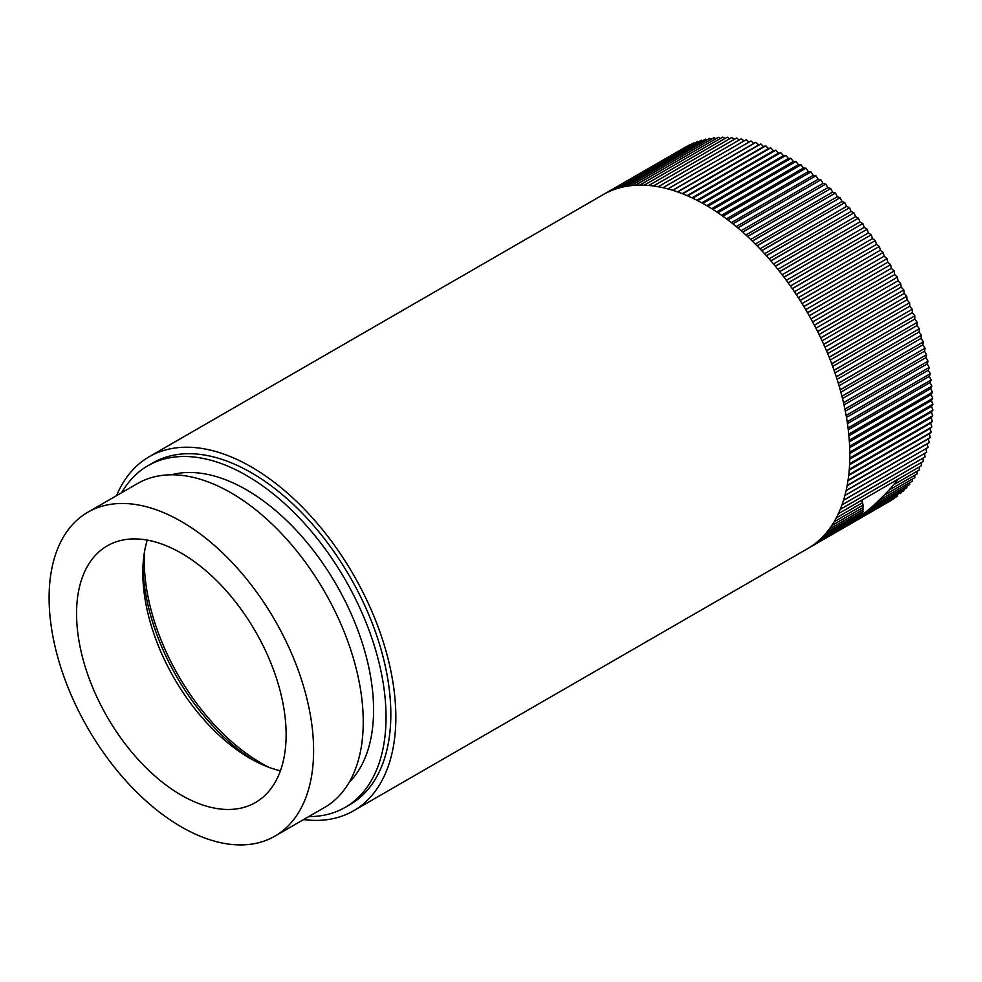 <?xml version="1.0" encoding="UTF-8"?>
<svg xmlns="http://www.w3.org/2000/svg" width="982" height="982" viewBox="0 0 982 982"><rect width="100%" height="100%" fill="white"/><g stroke="black" fill="none" stroke-linecap="round" stroke-linejoin="round"><path stroke-width="1.47" d="M147.226 540.088A151.584 87.521 -120 0 0 142.82 572.678A151.584 87.521 -120 0 0 250.005 758.325A151.584 87.521 -120 0 0 280.422 770.796M286.13 734.696A148.196 85.557 60 0 1 253.589 803.546A148.196 85.557 60 0 1 140.058 761.566A148.196 85.557 60 0 1 76.559 613.701A148.196 85.557 60 0 1 105.442 546.949A148.196 85.557 60 0 1 220.25 584.302A148.196 85.557 60 0 1 286.13 734.696M313.098 763.566A187.022 107.983 -120 0 0 313.602 750.543A187.022 107.983 -120 0 0 231.961 562.33A187.022 107.983 -120 0 0 87.84 512.223A187.022 107.983 -120 0 0 49.1 597.842A187.022 107.983 -120 0 0 130.741 786.054A187.022 107.983 -120 0 0 274.862 836.161A187.022 107.983 -120 0 0 313.098 763.566M274.862 836.161L324.514 807.499A187.022 107.983 -120 0 0 363.242 721.88A187.022 107.983 -120 0 0 281.613 533.668A187.022 107.983 -120 0 0 137.48 483.561L87.84 512.223M121.707 492.669A197.247 113.875 60 0 1 147.938 465.726A197.247 113.875 60 0 1 375.873 650.882A197.247 113.875 60 0 1 386.036 717.069A197.247 113.875 60 0 1 345.185 807.364A197.247 113.875 60 0 1 308.741 816.607M345.185 807.364L349.973 804.602A197.247 113.875 -120 0 0 380.672 648.108A197.247 113.875 -120 0 0 152.726 462.964L147.938 465.726M116.563 495.64A204.403 118.012 60 0 1 149.104 456.79A204.403 118.012 60 0 1 385.312 648.66A204.403 118.012 60 0 1 395.844 717.253A204.403 118.012 60 0 1 353.508 810.825A204.403 118.012 60 0 1 303.585 819.577M686.393 146.735L603.12 194.669A204.403 118.012 60 0 1 606.667 192.754L689.855 144.735L606.753 192.718A204.403 118.012 60 0 1 610.411 191.024L693.611 143.004L610.497 190.987A204.403 118.012 60 0 1 614.278 189.501L697.478 141.494L614.364 189.477A204.403 118.012 60 0 1 618.255 188.213L701.357 140.23L618.341 188.188A204.403 118.012 60 0 1 622.33 187.145L705.53 139.137L622.428 187.12A204.403 118.012 60 0 1 626.516 186.298L709.618 138.315L626.614 186.285A204.403 118.012 60 0 1 630.788 185.672L714 137.689L630.886 185.672A204.403 118.012 60 0 1 635.158 185.279L718.37 137.296L635.256 185.279A204.403 118.012 60 0 1 639.613 185.119L722.727 137.136L639.712 185.119A204.403 118.012 60 0 1 644.143 185.181L727.257 137.198L644.253 185.181A204.403 118.012 60 0 1 648.758 185.475L731.86 137.492L648.857 185.475A204.403 118.012 60 0 1 653.435 185.991L736.647 138.02L653.533 186.003A204.403 118.012 60 0 1 658.173 186.727L741.385 138.769L658.284 186.752A204.403 118.012 60 0 1 662.973 187.697L746.185 139.739L663.071 187.722A204.403 118.012 60 0 1 667.821 188.888L751.034 140.929L667.932 188.912A204.403 118.012 60 0 1 672.719 190.299L755.931 142.353L672.817 190.336A204.403 118.012 60 0 1 677.654 191.932L760.866 143.998L677.752 191.981A204.403 118.012 60 0 1 682.613 193.785L765.837 145.852L682.723 193.835A204.403 118.012 60 0 1 687.609 195.86L770.723 147.877L687.719 195.909A204.403 118.012 60 0 1 692.629 198.143L775.841 150.221L692.74 198.204A204.403 118.012 60 0 1 697.662 200.647L780.764 152.664L697.772 200.696A204.403 118.012 60 0 1 702.707 203.348L785.919 155.426L702.817 203.409A204.403 118.012 60 0 1 707.752 206.257L790.964 158.347L707.862 206.33A204.403 118.012 60 0 1 712.785 209.375L796.009 161.465L712.895 209.448A204.403 118.012 60 0 1 717.817 212.677L801.042 164.78L717.928 212.763A204.403 118.012 60 0 1 722.838 216.187L805.952 168.204L722.948 216.261A204.403 118.012 60 0 1 727.834 219.882L810.948 171.899L727.944 219.956A204.403 118.012 60 0 1 732.805 223.761L815.907 175.778L732.916 223.847A204.403 118.012 60 0 1 737.74 227.812L820.842 179.829L737.85 227.91A204.403 118.012 60 0 1 742.638 232.047L825.739 184.064L742.748 232.145A204.403 118.012 60 0 1 747.486 236.453L830.698 188.569L747.597 236.552A204.403 118.012 60 0 1 752.286 241.02L835.387 193.037L752.384 241.118A204.403 118.012 60 0 1 757.024 245.745L840.138 197.763L757.134 245.856A204.403 118.012 60 0 1 761.701 250.631L844.815 202.648L761.811 250.741A204.403 118.012 60 0 1 766.316 255.651L849.516 207.791L766.414 255.774A204.403 118.012 60 0 1 770.845 260.831L853.959 212.849L770.944 260.942A204.403 118.012 60 0 1 775.301 266.134L858.415 218.151L775.399 266.257A204.403 118.012 60 0 1 779.671 271.572L862.785 223.589L779.769 271.683A204.403 118.012 60 0 1 783.955 277.12L867.155 229.26L784.041 277.243A204.403 118.012 60 0 1 788.141 282.791L871.243 234.808L788.227 282.914A204.403 118.012 60 0 1 792.216 288.573L875.33 240.59L792.302 288.696A204.403 118.012 60 0 1 796.193 294.453L879.307 246.47L796.279 294.588A204.403 118.012 60 0 1 800.06 300.431L883.174 252.448L800.146 300.566A204.403 118.012 60 0 1 803.816 306.494L887.004 258.647L803.89 306.63A204.403 118.012 60 0 1 807.437 312.632L890.551 264.649L807.523 312.767A204.403 118.012 60 0 1 810.948 318.843L894.136 270.995L811.022 318.978A204.403 118.012 60 0 1 814.323 325.116L897.438 277.145L814.397 325.263A204.403 118.012 60 0 1 817.564 331.45L900.752 283.614L817.638 331.597A204.403 118.012 60 0 1 820.682 337.833L903.845 289.997L820.743 337.98A204.403 118.012 60 0 1 823.64 344.265L906.754 296.282L823.702 344.4A204.403 118.012 60 0 1 826.463 350.721L909.577 302.738L826.525 350.869A204.403 118.012 60 0 1 829.139 357.202L912.253 309.22L829.201 357.35A204.403 118.012 60 0 1 831.668 363.708L914.831 315.873L831.717 363.843A204.403 118.012 60 0 1 834.037 370.214L917.188 322.378L834.086 370.361A204.403 118.012 60 0 1 836.247 376.732L919.361 328.749L836.296 376.867A204.403 118.012 60 0 1 838.309 383.238L921.411 335.255L838.346 383.373A204.403 118.012 60 0 1 840.199 389.731L923.338 341.883L840.236 389.866A204.403 118.012 60 0 1 841.918 396.2L925.032 348.217L841.955 396.335A204.403 118.012 60 0 1 843.477 402.645L926.591 354.662L843.513 402.78A204.403 118.012 60 0 1 844.876 409.04L928.015 361.204L844.901 409.187A204.403 118.012 60 0 1 846.103 415.398L929.205 367.415L846.128 415.533A204.403 118.012 60 0 1 847.147 421.708L930.261 373.725L847.171 421.843A204.403 118.012 60 0 1 848.031 427.943L931.132 379.96L848.043 428.078A204.403 118.012 60 0 1 848.73 434.118L931.832 386.135L848.743 434.253A204.403 118.012 60 0 1 849.258 440.218L932.372 392.235L849.27 440.353A204.403 118.012 60 0 1 849.614 446.233L932.728 398.385L849.614 446.368A204.403 118.012 60 0 1 849.786 452.162L932.9 404.179L849.798 452.285A204.403 118.012 60 0 1 849.811 455.145A204.403 118.012 60 0 1 849.798 457.993L932.9 410.132L849.786 458.115A204.403 118.012 60 0 1 849.614 463.713L932.728 415.73L849.614 463.835A204.403 118.012 60 0 1 849.27 469.322L932.372 421.462L849.258 469.445A204.403 118.012 60 0 1 848.743 474.809L931.832 426.949L848.73 474.932A204.403 118.012 60 0 1 848.043 480.173L931.132 432.313L848.031 480.284A204.403 118.012 60 0 1 847.171 485.403L930.261 437.542L847.147 485.513A204.403 118.012 60 0 1 846.128 490.497L929.23 442.514L846.103 490.607A204.403 118.012 60 0 1 844.901 495.444L928.015 447.473L844.876 495.554A204.403 118.012 60 0 1 843.513 500.243L926.627 452.26L843.477 500.354A204.403 118.012 60 0 1 841.955 504.895L925.069 456.912L841.918 504.993A204.403 118.012 60 0 1 840.236 509.363L923.338 461.393L840.199 509.462A204.403 118.012 60 0 1 838.346 513.684L921.447 465.701L898.284 479.142L893.718 484.703L919.361 469.924L893.718 484.703L888.931 490.141L917.139 473.889M888.931 490.141L883.984 495.407L914.77 477.657M883.984 495.407L873.612 505.386L909.577 484.642M878.878 500.489L912.253 481.241M873.612 505.386L868.198 510.075L906.754 487.833M868.198 510.075L862.712 514.519L903.845 490.779L880.658 504.183A204.403 118.012 60 0 1 877.626 506.921L817.564 541.61A204.403 118.012 60 0 1 814.397 544.151L897.438 496.217L814.323 544.2A204.403 118.012 60 0 1 811.022 546.532L894.136 498.549L810.948 546.581A204.403 118.012 60 0 1 807.523 548.705L890.625 500.722L807.437 548.742M862.65 502.637L836.296 517.821A204.403 118.012 60 0 0 838.309 513.77L862.147 500.01L863.018 505.104L834.086 521.786A204.403 118.012 60 0 0 836.247 517.907L862.65 502.637L861.496 500.39M862.306 505.509L863.239 507.387L831.717 525.554A204.403 118.012 60 0 0 834.037 521.872L863.018 505.104L862.601 514.593L820.743 538.75A204.403 118.012 60 0 0 823.64 535.816M862.417 511.843L862.982 513.095L823.702 535.755A204.403 118.012 60 0 0 826.463 532.625M862.54 509.928L863.215 511.389L826.525 532.551A204.403 118.012 60 0 0 829.139 529.224M862.503 507.817L863.301 509.486L829.201 529.151A204.403 118.012 60 0 0 831.668 525.64M841.488 527.788A204.403 118.012 -120 0 0 844.52 525.051L820.682 538.823A204.403 118.012 60 0 1 817.638 541.548L841.488 527.788L841.623 526.72M917.041 471.262L917.188 473.803M897.634 495.382L897.499 496.168M900.887 492.51L900.752 493.578M903.98 489.441L903.845 490.779M906.914 486.176L906.816 487.772M909.639 484.568L909.688 482.727M912.303 481.168L912.303 479.081M914.831 477.583L914.758 475.263M919.164 467.088L919.398 469.838M921.116 462.743L921.447 465.701M922.896 458.238L923.338 461.393M924.504 453.574L925.069 456.912M925.952 448.749L926.627 452.26M929.205 442.624L927.229 443.852L928.015 447.473M930.261 437.542L928.346 438.88L929.23 442.514M931.132 432.313L929.303 433.774L930.273 437.42M931.832 426.949L930.089 428.52L931.145 432.19M932.372 421.462L930.691 423.156L931.844 426.826M932.716 415.852L931.132 417.657L932.372 421.339M932.9 410.132L931.39 412.047L932.728 415.73M932.9 404.314L931.476 406.339L932.9 410.01M932.728 398.385L931.39 400.521L932.9 404.179M932.372 392.37L931.132 394.604L932.716 398.25M931.844 386.27L930.691 388.614L932.372 392.235M931.145 380.108L930.089 382.538L931.832 386.135M930.273 373.86L929.303 376.388L931.132 379.96M929.23 367.563L928.346 370.177L930.261 373.725M928.015 361.204L927.229 363.905L929.205 367.415M926.627 354.797L925.928 357.595L927.978 361.057M925.069 348.365L924.467 351.237L926.591 354.662M923.338 341.883L922.847 344.842L925.032 348.217M921.447 335.402L921.055 338.422L923.301 341.748M919.398 328.896L919.103 331.99L921.411 335.255M917.188 322.378L916.992 325.545L919.361 328.749M832.687 366.458L914.733 319.101L917.139 322.231M914.733 319.101L914.831 315.873M830.256 360.026L912.303 312.657L914.77 315.725M912.303 312.657L912.303 309.367M827.679 353.606L909.737 306.224L912.253 309.22M909.737 306.224L909.639 302.886M906.816 296.429L907.012 299.817L909.577 302.738M903.845 289.997L904.152 293.446L906.754 296.282M900.752 283.614L901.145 287.1L903.784 289.862M897.499 277.28L898.002 280.803L900.678 283.479M894.136 270.995L894.725 274.555L897.438 277.145M890.625 264.784L891.312 268.381L894.05 270.86M887.004 258.647L887.789 262.255L890.551 264.649M883.248 252.583L884.131 256.216L886.918 258.512M879.393 246.605L880.363 250.25L883.174 252.448M875.416 240.725L876.484 244.383L879.307 246.47M871.329 234.944L872.495 238.614L875.33 240.59M867.155 229.26L868.407 232.943L871.243 234.808M867.057 229.137L864.209 227.382L862.871 223.712M862.785 223.589L859.937 221.944L858.514 218.274M858.415 218.151L855.567 216.617L854.058 212.959M849.516 207.791L851.112 211.437L853.959 212.849M844.913 202.758L846.582 206.38L849.418 207.681M840.236 197.873L841.991 201.482L844.815 202.648M835.498 193.147L837.327 196.719L840.138 197.763M830.698 188.569L832.601 192.116L835.387 193.037M825.85 184.162L827.826 187.672L830.588 188.47M820.952 179.927L823.002 183.389L825.739 184.064M816.017 175.864L818.141 179.289L820.842 179.829M811.058 171.985L813.231 175.361L815.907 175.778M806.062 168.278L808.296 171.605L810.948 171.899M801.042 164.78L803.35 168.045L805.952 168.204M796.009 161.465L798.366 164.669L800.931 164.706M790.964 158.347L793.382 161.478L795.899 161.392M785.919 155.426L788.386 158.495L790.854 158.274M780.874 152.726L783.391 155.721L785.809 155.365M775.841 150.221L778.407 153.143L780.764 152.664M770.833 147.926L773.435 150.774L775.731 150.172M765.837 145.852L768.476 148.613L770.723 147.877M760.866 143.998L763.542 146.662L765.727 145.815M755.931 142.353L758.644 144.931L760.755 143.961M751.034 140.929L753.771 143.421L755.821 142.316M746.185 139.739L748.885 142.083M741.385 138.769L744 140.917M736.647 138.02L739.151 139.972M731.971 137.492L734.352 139.26M727.355 137.198L729.614 138.781M722.826 137.136L724.949 138.536M720.334 138.511L718.37 137.296M715.804 138.732L714 137.689M711.336 139.174L709.716 138.302M705.53 139.137L706.966 139.849M701.455 140.205L702.67 140.757M697.478 141.494L698.46 141.899M693.611 143.004L694.348 143.286M846.079 490.705L927.229 443.852M847.098 485.795L928.346 438.88M847.957 480.738L929.303 433.774M848.657 475.534L930.089 428.52M849.197 470.206L930.691 423.156M849.565 464.744L931.132 417.657M849.774 459.171L931.39 412.047M849.811 453.488L931.476 406.339M849.676 447.694L931.39 400.521M849.369 441.814L931.132 394.604M848.89 435.836L930.691 388.614M848.252 429.785L930.089 382.538M847.441 423.647L929.303 376.388M846.459 417.46L928.346 370.177M845.306 411.2L927.229 363.905M843.992 404.903L925.928 357.595M842.507 398.557L924.467 351.237M840.862 392.174L922.847 344.842M839.058 385.766L921.055 338.422M837.094 379.334L919.103 331.99M834.97 372.902L916.992 325.545M824.941 347.198L907.012 299.817M822.081 340.828L904.152 293.446M819.062 334.481L901.145 287.1M815.919 328.197L898.002 280.803M812.642 321.949L894.725 274.555M809.229 315.762L891.312 268.381M805.706 309.649L887.789 262.255M802.048 303.61L884.131 256.216M798.28 297.644L880.363 250.25M794.401 291.777L876.484 244.383M790.424 285.995L872.495 238.614M786.337 280.324L868.407 232.943M782.151 274.764L864.209 227.382M777.879 269.314L859.937 221.944M773.521 263.986L855.567 216.617M769.09 258.794L851.112 211.437M764.573 253.737L846.582 206.38M759.994 248.814L841.991 201.482M755.342 244.052L837.327 196.719M750.641 239.436L832.601 192.116M745.89 234.98L827.826 187.672M741.091 230.684L823.002 183.389M736.242 226.56L818.141 179.289M731.369 222.619L813.231 175.361M726.471 218.851L808.296 171.605M721.549 215.267L803.35 168.045M716.615 211.867L798.366 164.669M711.668 208.663L793.382 161.478M706.721 205.655L788.386 158.495M701.774 202.832L783.391 155.721M696.852 200.23L778.407 153.143M691.942 197.824L773.435 150.774M687.056 195.614L768.476 148.613M682.195 193.626L763.542 146.662M677.384 191.846L758.644 144.931M672.621 190.275L753.771 143.421M862.159 513.574L862.601 514.593M861.975 503.03L863.018 505.104M144.501 551.774A165.455 95.524 -120 0 0 144.256 560.526A165.455 95.524 -120 0 0 261.249 763.161A165.455 95.524 -120 0 0 268.945 767.31M254.289 760.706A163.957 94.665 60 0 1 142.906 567.768M171.384 474.797A179.78 103.797 60 0 1 246.445 489.809A179.78 103.797 60 0 1 373.577 709.998A179.78 103.797 60 0 1 349.052 782.519M686.185 146.711L149.104 456.79M890.588 500.746L353.508 810.825"/></g></svg>
